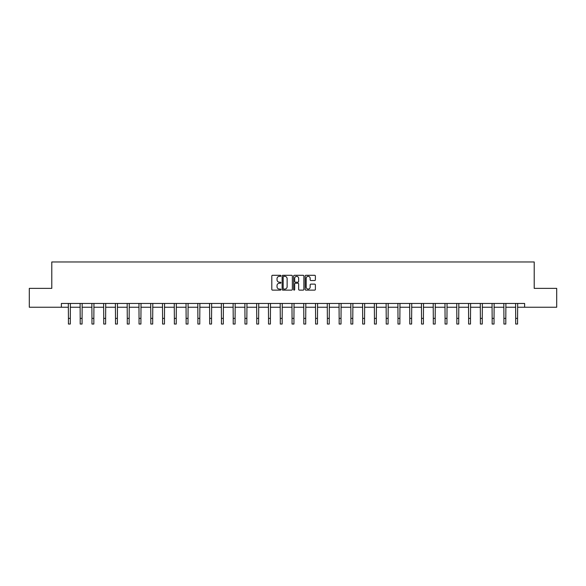 <?xml version="1.0" encoding="UTF-8"?>
<svg xmlns="http://www.w3.org/2000/svg" width="586" height="586" viewBox="0 0 586 586"><rect width="100%" height="100%" fill="white"/><g stroke="black" fill="none" stroke-linecap="round" stroke-linejoin="round"><path stroke-width="0.88" d="M280.928 275.823A0.52 0.52 0 0 0 280.408 275.303L272.541 275.303A0.74 0.74 0 0 0 271.801 276.05L271.801 289.374A0.74 0.74 0 0 0 272.541 290.121L280.408 290.121A0.52 0.52 0 0 0 280.928 289.601A0.52 0.52 0 0 0 280.408 289.081L279.39 289.081A2.373 2.373 0 0 1 277.024 286.715L277.024 285.602A2.373 2.373 0 0 1 279.39 283.228L280.408 283.228A0.52 0.52 0 0 0 280.928 282.716A0.52 0.52 0 0 0 280.408 282.196L279.39 282.196A2.373 2.373 0 0 1 277.024 279.822L277.024 278.716A2.373 2.373 0 0 1 279.39 276.343L280.408 276.343A0.52 0.52 0 0 0 280.928 275.823M314.645 280.526A0.74 0.74 0 0 0 315.385 279.786L315.385 276.05A0.74 0.74 0 0 0 314.645 275.303L305.907 275.303A0.74 0.74 0 0 0 305.167 276.05L305.167 289.374A0.74 0.74 0 0 0 305.907 290.121L314.645 290.121A0.74 0.74 0 0 0 315.385 289.374L315.385 284.862A0.74 0.74 0 0 0 314.645 284.122L310.902 284.122A0.74 0.74 0 0 0 310.162 284.862L310.162 287.103A1.978 1.978 0 0 1 308.185 289.081A1.978 1.978 0 0 1 306.2 287.103L306.2 278.321A1.978 1.978 0 0 1 308.185 276.343A1.978 1.978 0 0 1 310.162 278.321L310.162 279.786A0.74 0.74 0 0 0 310.902 280.526L314.645 280.526M61.369 307.232L29.3 307.232L29.3 288.371L51.788 288.371L51.788 261.964L534.212 261.964L534.212 288.371L556.7 288.371L556.7 307.232L524.631 307.232L524.631 303.46L61.369 303.46L61.369 307.232L68.423 307.232M292.355 276.05A0.74 0.74 0 0 0 291.608 275.303L282.87 275.303A0.74 0.74 0 0 0 282.13 276.05L282.13 289.374A0.74 0.74 0 0 0 282.87 290.121L291.608 290.121A0.74 0.74 0 0 0 292.355 289.374L292.355 276.05M294.392 275.303L303.13 275.303A0.74 0.74 0 0 1 303.87 276.05L303.87 289.374A0.74 0.74 0 0 1 303.13 290.121L299.387 290.121A0.74 0.74 0 0 1 298.648 289.374L298.648 283.968A0.74 0.74 0 0 0 297.908 283.228L295.425 283.228A0.74 0.74 0 0 0 294.685 283.968L294.685 289.601A0.52 0.52 0 0 1 294.165 290.121A0.52 0.52 0 0 1 293.645 289.601L293.645 276.05A0.74 0.74 0 0 1 294.392 275.303M70.305 307.232L80.194 307.232M82.077 307.232L91.965 307.232M93.848 307.232L103.729 307.232M105.619 307.232L115.501 307.232M117.39 307.232L127.272 307.232M129.162 307.232L139.043 307.232M140.926 307.232L150.814 307.232M152.697 307.232L162.586 307.232M164.468 307.232L174.357 307.232M176.239 307.232L186.121 307.232M188.011 307.232L197.892 307.232M199.782 307.232L209.663 307.232M211.553 307.232L221.435 307.232M223.325 307.232L233.206 307.232M235.089 307.232L244.977 307.232M246.86 307.232L256.749 307.232M258.631 307.232L268.52 307.232M270.402 307.232L280.284 307.232M282.174 307.232L292.055 307.232M293.945 307.232L303.826 307.232M305.716 307.232L315.598 307.232M317.48 307.232L327.369 307.232M329.251 307.232L339.14 307.232M341.023 307.232L350.911 307.232M352.794 307.232L362.675 307.232M364.565 307.232L374.447 307.232M376.337 307.232L386.218 307.232M388.108 307.232L397.989 307.232M399.879 307.232L409.76 307.232M411.643 307.232L421.532 307.232M423.414 307.232L433.303 307.232M435.186 307.232L445.074 307.232M446.957 307.232L456.838 307.232M458.728 307.232L468.61 307.232M470.499 307.232L480.381 307.232M482.271 307.232L492.152 307.232M494.035 307.232L503.923 307.232M505.806 307.232L515.695 307.232M517.577 307.232L524.631 307.232M283.69 276.343A0.52 0.52 0 0 0 283.17 276.863L283.17 288.561A0.52 0.52 0 0 0 283.69 289.081L284.759 289.081A2.373 2.373 0 0 0 287.133 286.715L287.133 278.716A2.373 2.373 0 0 0 284.759 276.343L283.69 276.343M298.648 278.365A1.978 1.978 0 0 0 296.663 276.38A1.978 1.978 0 0 0 294.685 278.365L294.685 281.456A0.74 0.74 0 0 0 295.425 282.196L297.908 282.196A0.74 0.74 0 0 0 298.648 281.456L298.648 278.365M68.328 303.46L68.423 318.381L70.305 318.381L70.401 303.46M68.423 318.381L68.423 324.036L70.305 324.036L70.305 318.381M80.099 303.46L80.194 318.381L82.077 318.381L82.172 303.46M80.194 318.381L80.194 324.036L82.077 324.036L82.077 318.381M91.863 303.46L91.965 318.381L93.848 318.381L93.943 303.46M91.965 318.381L91.965 324.036L93.848 324.036L93.848 318.381M103.634 303.46L103.729 318.381L105.619 318.381L105.714 303.46M103.729 318.381L103.729 324.036L105.619 324.036L105.619 318.381M115.405 303.46L115.501 318.381L117.39 318.381L117.486 303.46M115.501 318.381L115.501 324.036L117.39 324.036L117.39 318.381M127.177 303.46L127.272 318.381L129.162 318.381L129.257 303.46M127.272 318.381L127.272 324.036L129.162 324.036L129.162 318.381M138.948 303.46L139.043 318.381L140.926 318.381L141.028 303.46M139.043 318.381L139.043 324.036L140.926 324.036L140.926 318.381M150.719 303.46L150.814 318.381L152.697 318.381L152.792 303.46M150.814 318.381L150.814 324.036L152.697 324.036L152.697 318.381M162.49 303.46L162.586 318.381L164.468 318.381L164.563 303.46M162.586 318.381L162.586 324.036L164.468 324.036L164.468 318.381M174.262 303.46L174.357 318.381L176.239 318.381L176.335 303.46M174.357 318.381L174.357 324.036L176.239 324.036L176.239 318.381M186.026 303.46L186.121 318.381L188.011 318.381L188.106 303.46M186.121 318.381L186.121 324.036L188.011 324.036L188.011 318.381M197.797 303.46L197.892 318.381L199.782 318.381L199.877 303.46M197.892 318.381L197.892 324.036L199.782 324.036L199.782 318.381M209.568 303.46L209.663 318.381L211.553 318.381L211.649 303.46M209.663 318.381L209.663 324.036L211.553 324.036L211.553 318.381M221.34 303.46L221.435 318.381L223.325 318.381L223.42 303.46M221.435 318.381L221.435 324.036L223.325 324.036L223.325 318.381M233.111 303.46L233.206 318.381L235.089 318.381L235.184 303.46M233.206 318.381L233.206 324.036L235.089 324.036L235.089 318.381M244.882 303.46L244.977 318.381L246.86 318.381L246.955 303.46M244.977 318.381L244.977 324.036L246.86 324.036L246.86 318.381M256.653 303.46L256.749 318.381L258.631 318.381L258.726 303.46M256.749 318.381L256.749 324.036L258.631 324.036L258.631 318.381M268.417 303.46L268.52 318.381L270.402 318.381L270.498 303.46M268.52 318.381L268.52 324.036L270.402 324.036L270.402 318.381M280.189 303.46L280.284 318.381L282.174 318.381L282.269 303.46M280.284 318.381L280.284 324.036L282.174 324.036L282.174 318.381M291.96 303.46L292.055 318.381L293.945 318.381L294.04 303.46M292.055 318.381L292.055 324.036L293.945 324.036L293.945 318.381M303.731 303.46L303.826 318.381L305.716 318.381L305.811 303.46M303.826 318.381L303.826 324.036L305.716 324.036L305.716 318.381M315.502 303.46L315.598 318.381L317.48 318.381L317.583 303.46M315.598 318.381L315.598 324.036L317.48 324.036L317.48 318.381M327.274 303.46L327.369 318.381L329.251 318.381L329.347 303.46M327.369 318.381L327.369 324.036L329.251 324.036L329.251 318.381M339.045 303.46L339.14 318.381L341.023 318.381L341.118 303.46M339.14 318.381L339.14 324.036L341.023 324.036L341.023 318.381M350.816 303.46L350.911 318.381L352.794 318.381L352.889 303.46M350.911 318.381L350.911 324.036L352.794 324.036L352.794 318.381M362.58 303.46L362.675 318.381L364.565 318.381L364.66 303.46M362.675 318.381L362.675 324.036L364.565 324.036L364.565 318.381M374.351 303.46L374.447 318.381L376.337 318.381L376.432 303.46M374.447 318.381L374.447 324.036L376.337 324.036L376.337 318.381M386.123 303.46L386.218 318.381L388.108 318.381L388.203 303.46M386.218 318.381L386.218 324.036L388.108 324.036L388.108 318.381M397.894 303.46L397.989 318.381L399.879 318.381L399.974 303.46M397.989 318.381L397.989 324.036L399.879 324.036L399.879 318.381M409.665 303.46L409.76 318.381L411.643 318.381L411.738 303.46M409.76 318.381L409.76 324.036L411.643 324.036L411.643 318.381M421.437 303.46L421.532 318.381L423.414 318.381L423.51 303.46M421.532 318.381L421.532 324.036L423.414 324.036L423.414 318.381M433.208 303.46L433.303 318.381L435.186 318.381L435.281 303.46M433.303 318.381L433.303 324.036L435.186 324.036L435.186 318.381M444.972 303.46L445.074 318.381L446.957 318.381L447.052 303.46M445.074 318.381L445.074 324.036L446.957 324.036L446.957 318.381M456.743 303.46L456.838 318.381L458.728 318.381L458.823 303.46M456.838 318.381L456.838 324.036L458.728 324.036L458.728 318.381M468.514 303.46L468.61 318.381L470.499 318.381L470.595 303.46M468.61 318.381L468.61 324.036L470.499 324.036L470.499 318.381M480.286 303.46L480.381 318.381L482.271 318.381L482.366 303.46M480.381 318.381L480.381 324.036L482.271 324.036L482.271 318.381M492.057 303.46L492.152 318.381L494.035 318.381L494.137 303.46M492.152 318.381L492.152 324.036L494.035 324.036L494.035 318.381M503.828 303.46L503.923 318.381L505.806 318.381L505.901 303.46M503.923 318.381L503.923 324.036L505.806 324.036L505.806 318.381M515.599 303.46L515.695 318.381L517.577 318.381L517.672 303.46M515.695 318.381L515.695 324.036L517.577 324.036L517.577 318.381"/></g></svg>
